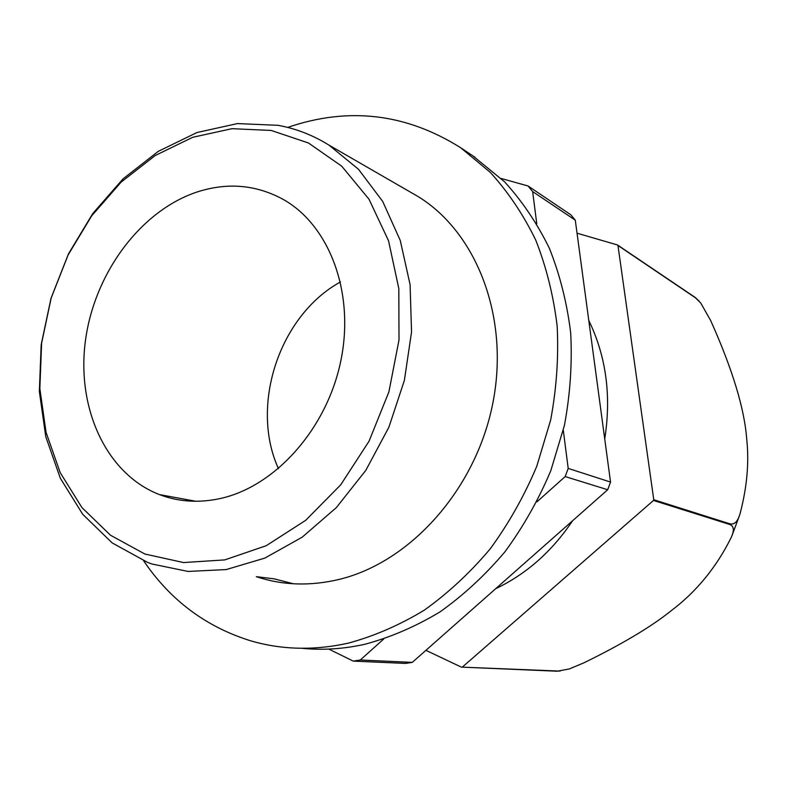 <?xml version="1.0" encoding="UTF-8"?>
<svg xmlns="http://www.w3.org/2000/svg" width="787" height="787" viewBox="0 0 787 787"><rect width="100%" height="100%" fill="white"/><g stroke="black" fill="none" stroke-linecap="round" stroke-linejoin="round"><path stroke-width="1.18" d="M383.594 639.133L360.289 659.998L353.255 661.11L328.779 649.078M353.255 661.11L405.521 663.421L412.28 662.379L607.692 489.74L610.535 482.067L575.287 220.163L570.85 214.812L528.047 185.978L532.651 191.585L536.773 223.754M563.295 430.282L568.194 468.413L565.184 476.568L536.882 501.899M501.191 178.482L528.047 185.978M360.289 659.998L412.28 662.379M565.184 476.568L607.692 489.74M568.194 468.413L610.535 482.067M532.651 191.585L575.287 220.163M186.529 500.857L185.811 499.43L186.529 500.857M293.443 583.787L274.004 578.819L293.443 583.787M147.7 562.449L112.207 542.932L82.714 514.285L60.324 478.23L45.754 436.647L39.35 391.483L41.18 344.696L51.037 298.214L68.459 253.896L92.777 213.533L123.097 178.816L158.276 151.35L196.937 132.541L237.467 123.579L278.047 125.32C296.04 128.596 313.01 135.197 328.976 145.123L358.508 169.284L382.708 201.442L400.249 240.419L410.086 284.609L411.542 332.006L404.39 380.337L388.896 427.203L365.847 470.292L336.423 507.526L302.169 537.196L264.835 558.101L226.213 569.572L188.063 571.441L152.009 564.013L147.7 562.449M144.857 554.018L110.495 535.229L81.917 507.556L60.206 472.662L46.059 432.358L39.842 388.552L41.622 343.142L51.185 298.007L68.105 254.978L91.715 215.795L121.129 182.122L155.246 155.501L192.707 137.302L231.949 128.684L271.19 130.445L308.465 142.998L341.745 166.195L369.034 199.259L388.532 240.753L398.812 288.544L399.009 339.935L388.906 391.867L369.064 441.173L340.712 484.831L305.7 520.305L266.242 545.706L224.738 559.901L183.558 562.557L144.857 554.018M219.957 498.594C198.59 503.159 178.403 501.821 159.417 494.59C106.097 473.931 76.428 408.069 85.409 340.879C94.263 273.64 140.224 210.955 196.986 192.018C227.6 182.122 256.523 184.689 283.773 199.721C329.773 225.967 355.026 293.335 340.722 361.322C326.615 429.328 274.85 486.779 219.957 498.594M340.486 281.933C279.474 315.361 249.577 405.364 278.45 468.659M409.437 191.556L418.281 196.661C477.03 232.834 509.966 318.086 492.701 403.829C475.643 489.573 410.401 562.144 339.384 579.35C310.304 586.325 282.612 585.43 256.306 576.674L274.004 578.819M168.103 497.473L167.395 496.056M287.678 127.415C348.415 106.589 406.092 113.377 460.729 147.779L490.291 172.383C508.136 191.979 523.266 214.517 535.691 239.986C546.306 266.882 553.468 295.568 557.157 326.044C558.721 357.15 556.557 388.503 550.644 420.11L536.783 466.248C524.26 495.987 508.707 523.562 490.134 548.962C470.095 572.729 448.118 593.152 424.183 610.23C399.511 625.153 374.179 636.142 348.179 643.186C313.993 650.682 281.353 649.855 250.266 640.687C205.781 626.737 170.258 600.127 143.687 560.856M472.613 155.678L504.497 181.738C522.145 201.069 537.108 223.262 549.405 248.348C559.921 274.801 567.024 303.015 570.703 332.97C572.297 363.525 570.211 394.317 564.427 425.344L550.831 470.626C538.524 499.814 523.237 526.867 504.949 551.795C485.225 575.12 463.563 595.159 439.982 611.912C415.644 626.55 390.637 637.332 364.971 644.248C343.476 649.039 322.375 650.377 301.677 648.281M740.242 512.986C747.05 486.828 749.214 462.264 746.735 439.303C744.522 408.896 732.51 369.319 710.691 320.575L700.745 303.044L695.482 297.83L617.972 245.495L653.761 499.725L729.775 523.788C734.537 524.988 738.029 521.388 740.242 512.986M583.767 662.9C622.104 644.15 651.243 626.767 671.163 610.751C696.249 591.824 716.16 567.604 730.897 538.101C734.546 530.556 734.094 525.991 729.539 524.417L653.495 500.443L462.274 667.15L557.157 671.213L569.267 668.95L583.767 662.9M577.038 233.188L617.549 244.993L695.088 297.368L699.112 301.087M462.274 667.15L560.118 671.095M461.635 667.248L425.905 650.337M617.549 244.993L617.972 245.495M653.761 499.725L653.495 500.443M588.784 320.447C606.177 356.393 611.489 395.9 604.731 438.959M572.602 520.748C551.982 551.451 526.336 574.097 495.672 588.706M732.294 534.855L739.17 516.38M729.775 523.788L729.539 524.417M557.157 671.213L556.566 671.291M328.976 145.123L418.281 196.661M195.884 501.28L159.417 494.59M460.729 147.779L475.259 157.439"/></g></svg>
